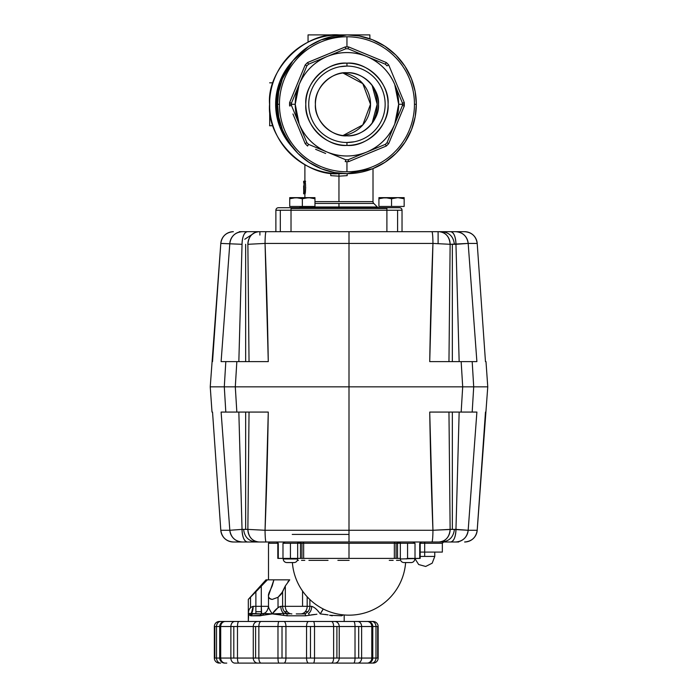<?xml version="1.0" encoding="UTF-8"?>
<svg xmlns="http://www.w3.org/2000/svg" width="698" height="698" viewBox="0 0 698 698"><rect width="100%" height="100%" fill="white"/><g stroke="black" fill="none" stroke-linecap="round" stroke-linejoin="round"><path stroke-width="1.05" d="M374.721 207.716L303.185 207.716M275.885 210.238L291.022 210.238L275.885 210.238A2.522 2.522 0 0 1 278.406 207.716L291.022 207.716L291.022 208.458L386.893 208.458L291.022 208.458L291.022 231.684L291.022 207.716L399.509 207.716L386.893 207.716L386.893 210.238L291.022 210.238L402.031 210.238A2.522 2.522 0 0 0 399.509 207.716A2.522 2.522 0 0 1 402.031 210.238L402.031 231.684L402.031 210.238L402.031 231.684L402.031 210.238L386.893 210.238L386.893 231.684L386.893 207.716L399.509 207.716L278.406 207.716A2.522 2.522 0 0 0 276.626 208.458A2.522 2.522 0 0 1 278.406 207.716A2.522 2.522 0 0 0 275.885 210.238L275.885 231.684L275.885 210.238A2.522 2.522 0 0 1 276.626 208.458M372.069 85.217A38.207 38.207 0 0 1 372.069 123.337L377.164 104.281L372.078 85.226M347.176 173.662L347.176 175.634L338.958 176.166L338.958 173.662L342.954 173.54A69.381 69.381 0 0 1 269.576 103.932A69.381 69.381 0 0 0 269.576 104.281A69.381 69.381 0 0 1 338.958 34.9A69.381 69.381 0 0 0 332.649 35.188M342.945 35.013L328.863 34.9L328.863 35.642L328.863 34.9L369.861 34.9L369.861 38.791L369.861 34.9L338.958 34.9A69.381 69.381 0 0 1 342.954 35.013L338.958 34.9C304.485 31.916 266.584 69.809 269.576 104.281C266.584 138.754 304.476 176.646 338.958 173.662L338.958 201.626L373.011 201.626A2.522 2.522 0 0 0 373.753 203.415L377.321 206.983A2.522 2.522 0 0 0 379.101 207.716A2.522 2.522 0 0 1 377.321 206.983L338.958 206.983L338.958 203.415L338.958 206.983L300.594 206.983A2.522 2.522 0 0 1 298.805 207.716A2.522 2.522 0 0 0 300.594 206.983L377.321 206.983M373.011 168.576L373.011 201.626L314.964 201.626L338.958 201.626L338.958 176.166L330.739 175.634L330.739 173.174M304.895 164.728L304.895 181.227L303.647 181.227C304.502 180.791 304.502 194.28 303.647 193.843L304.913 193.843C305.794 194.28 305.794 180.791 304.913 181.227L305.593 185.101M305.689 187.535L305.07 193.363M328.863 34.9L308.054 34.9L308.054 42.159L308.054 34.9L328.863 34.9M282.777 130.657A62.061 62.061 0 0 1 276.897 104.281L275.631 104.281A63.326 63.326 0 0 0 292.671 147.496L279.715 126.643L275.631 104.281L279.706 81.919L292.671 61.058A63.326 63.326 0 0 0 275.631 104.281L276.897 104.281A62.061 62.061 0 0 1 282.777 77.906M342.954 72.993L362.794 83.638L370.49 104.281L362.794 124.925L342.954 135.56A31.532 31.532 0 0 0 342.954 72.993A31.532 31.532 0 0 1 342.954 135.56M373.753 203.415L314.964 203.415L373.753 203.415A2.522 2.522 0 0 1 373.011 201.626M397.598 210.238L397.598 231.684L397.598 210.238M280.317 210.238L280.317 231.684L280.317 210.238M303.647 185.886L303.726 192.02M305.218 181.672L305.619 181.227M304.337 193.843L304.895 193.843L304.337 193.843M303.647 182.492C304.232 182.178 304.232 192.892 303.647 192.578L303.647 193.843C304.502 194.236 304.502 180.834 303.647 181.227L303.647 182.492C304.232 182.117 304.232 192.953 303.647 192.578M401.088 197.935L404.159 198.756L404.159 197.63L378.927 197.63L378.927 206.46L404.159 206.46L404.159 198.756L397.851 197.63L391.543 198.756L391.543 206.46L391.543 198.756L385.235 197.63L391.543 197.63L391.543 198.756L397.851 197.63L404.159 198.756L404.159 197.63L404.159 206.46M382.199 197.9L388.28 197.9L391.543 198.756L385.235 197.63L378.927 198.756L385.235 197.63L378.927 197.63L378.927 198.756L385.235 197.63L382.469 197.857M404.159 198.756L404.159 197.63L404.159 198.756L404.159 197.63L385.436 197.63M400.888 197.9L397.851 197.63M402.711 198.311L400.914 197.909M299.137 197.909L302.347 198.756L302.347 197.63L314.964 197.63L289.731 197.63L289.731 206.46L314.964 206.46L314.964 198.756L308.656 197.63L302.347 198.756L302.347 206.46L302.347 198.756L296.039 197.63L289.731 198.756L289.731 197.63L289.731 198.756L296.039 197.63L289.731 197.63L289.731 206.46M305.619 197.9L314.964 197.63L314.964 198.756L308.656 197.63L305.619 197.9M311.692 197.9L314.964 198.756M308.656 197.63L293.003 197.9L296.039 197.63L302.347 198.756L305.558 197.909M299.076 197.9L296.039 197.63M295.891 197.63L293.273 197.857M302.4 198.738L304.895 198.049M346.95 66.074A38.207 38.207 0 0 1 385.156 104.281A38.207 38.207 0 0 1 346.95 142.488A38.207 38.207 0 0 1 308.734 104.281A38.207 38.207 0 0 1 346.95 66.074A38.207 38.207 0 0 0 308.734 104.281A38.207 38.207 0 0 0 346.95 142.488L346.95 145.42C326.507 147.191 304.04 124.724 305.811 104.281C304.04 83.839 326.507 61.372 346.95 63.143C367.384 61.372 389.85 83.839 388.079 104.281C389.85 124.715 367.384 147.191 346.95 145.42A41.138 41.138 0 0 1 305.811 104.281A41.138 41.138 0 0 1 346.95 63.143L346.95 66.074L346.95 63.143A41.138 41.138 0 0 1 388.079 104.281A41.138 41.138 0 0 1 346.95 145.42L346.95 142.488A38.207 38.207 0 0 0 385.156 104.281A38.207 38.207 0 0 0 346.95 66.074L339.725 66.755M356.643 158.289L348.642 161.631A57.376 57.376 0 0 1 345.248 161.631L345.763 159.772L308.542 144.355L327.153 152.059A51.722 51.722 0 0 1 299.163 124.069C304.799 137.096 314.126 146.423 327.153 152.059C340.345 157.286 353.546 157.286 366.738 152.059C379.764 146.423 389.091 137.096 394.728 124.069L398.663 104.281L394.728 84.484C389.091 71.466 379.764 62.131 366.738 56.494C353.546 51.268 340.354 51.268 327.153 56.494C314.126 62.131 304.799 71.466 299.163 84.484L295.228 104.281L299.163 124.069L306.876 142.68L291.459 105.459L306.876 142.68L291.459 105.459L289.6 105.974A57.376 57.376 0 0 1 289.6 102.589L297.767 82.975M372.488 168.785L346.95 173.662L334.639 172.554M334.464 172.528L321.665 168.89M321.542 168.837L309.04 162.39M308.978 162.346L298.081 153.525M297.889 153.342L289.059 142.523M288.876 142.244L282.533 130.055M282.437 129.819L278.772 117.177M278.729 116.906L277.568 104.621M321.412 39.769L346.95 34.9A69.381 69.381 0 0 1 416.322 104.281A69.381 69.381 0 0 0 346.95 34.9A69.381 69.381 0 0 0 277.568 104.281L278.668 91.962M278.703 91.796L282.341 78.996M282.385 78.874L292.942 60.726L308.699 46.391M308.978 46.208L321.176 39.865M277.568 104.281A69.381 69.381 0 0 0 346.95 173.662A69.381 69.381 0 0 0 416.322 104.281L414.455 104.281A67.505 67.505 0 0 1 346.95 171.787A67.505 67.505 0 0 1 279.436 104.281L277.568 104.281L279.436 104.281A67.505 67.505 0 0 1 346.95 36.767A67.505 67.505 0 0 1 414.455 104.281A67.505 67.505 0 0 0 346.95 36.767A67.505 67.505 0 0 0 279.436 104.281A67.505 67.505 0 0 0 346.95 171.787L346.95 161.657L346.95 171.787A67.505 67.505 0 0 0 414.455 104.281L416.322 104.281A69.381 69.381 0 0 1 346.95 173.662A69.381 69.381 0 0 1 277.568 104.281A69.381 69.381 0 0 1 346.95 34.9L359.261 35.999M359.435 36.034L372.235 39.673M372.348 39.716L384.851 46.173M384.912 46.208L395.81 55.029M396.002 55.221L404.831 66.031M405.014 66.319L411.358 78.508M411.454 78.743L415.118 91.377M415.17 91.656L416.322 103.932M416.322 104.281L415.223 116.601M415.197 116.767L411.558 129.566M411.506 129.68L405.049 142.191M405.014 142.244L396.194 153.15M396.002 153.342L385.191 162.163M384.912 162.346L372.715 168.698M378.281 59.234L386.299 62.532A57.376 57.376 0 0 1 388.699 64.923L404.299 102.589A57.376 57.376 0 0 1 404.317 104.281A57.376 57.376 0 0 1 404.299 105.974L396.124 125.579M337.256 50.273L345.248 46.932A57.376 57.376 0 0 1 346.95 46.906L346.95 36.767L346.95 46.906A57.376 57.376 0 0 1 348.642 46.932L368.247 55.098M391.988 135.613L388.699 143.631A57.376 57.376 0 0 1 386.299 146.03L366.659 154.118M301.902 72.95L305.201 64.923A57.376 57.376 0 0 1 307.591 62.532L327.231 54.444M315.609 149.32L325.643 153.464M292.942 113.975L305.201 143.631L306.876 142.68A55.5 55.5 0 0 0 308.542 144.355L307.591 146.03A57.376 57.376 0 0 1 305.201 143.631L297.104 123.991M358.554 74.956A31.532 31.532 0 0 0 346.95 72.74C331.28 71.388 314.048 88.611 315.409 104.281C314.048 119.951 331.28 137.174 346.95 135.813C362.611 137.174 379.843 119.951 378.482 104.281C379.843 88.611 362.62 71.388 346.95 72.74A31.532 31.532 0 0 1 378.482 104.281A31.532 31.532 0 0 1 346.95 135.813A31.532 31.532 0 0 0 352.368 135.342M354.165 141.799L346.95 142.488M348.127 48.79L385.348 64.207L348.127 48.79A55.5 55.5 0 0 0 346.95 48.773A55.5 55.5 0 0 0 345.763 48.79L308.542 64.207L345.763 48.79L345.248 46.932L307.591 62.532L308.542 64.207L327.153 56.494A51.722 51.722 0 0 1 394.728 84.484L402.441 103.095L394.728 84.484A51.722 51.722 0 0 1 398.663 104.281L402.449 104.281A55.5 55.5 0 0 1 402.441 105.459L387.024 142.68L402.441 105.459L387.024 142.68L388.699 143.631L404.299 105.974L402.441 105.459A55.5 55.5 0 0 0 402.441 103.095L404.299 102.589L388.699 64.923L387.024 65.874A55.5 55.5 0 0 0 385.348 64.207L386.299 62.532L348.642 46.932L348.127 48.79A55.5 55.5 0 0 0 346.95 48.773A55.5 55.5 0 0 0 345.763 48.79L345.248 46.932A57.376 57.376 0 0 1 348.642 46.932L348.127 48.79M385.348 144.355L348.127 159.772L385.348 144.355L348.127 159.772L348.642 161.631L386.299 146.03L385.348 144.355A55.5 55.5 0 0 0 387.024 142.68L387.024 142.68A55.5 55.5 0 0 1 385.348 144.355L366.738 152.059A51.722 51.722 0 0 1 327.153 152.059L345.763 159.772A55.5 55.5 0 0 0 348.127 159.772L366.738 152.059A51.722 51.722 0 0 0 394.728 124.069L402.441 105.459L404.299 105.974A57.376 57.376 0 0 0 404.317 104.281L398.663 104.281A51.722 51.722 0 0 1 394.728 124.069L387.024 142.68L388.699 143.631A57.376 57.376 0 0 1 386.299 146.03L385.348 144.355M291.459 103.095L306.876 65.874L291.459 103.095L306.876 65.874L305.201 64.923L289.6 102.589L291.459 103.095A55.5 55.5 0 0 0 291.441 104.281A55.5 55.5 0 0 0 291.459 105.459L291.459 105.459A55.5 55.5 0 0 1 291.459 103.095L299.163 84.484A51.722 51.722 0 0 1 327.153 56.494L308.542 64.207A55.5 55.5 0 0 0 306.876 65.874L306.876 65.874A55.5 55.5 0 0 1 308.542 64.207L307.591 62.532A57.376 57.376 0 0 0 305.201 64.923L306.876 65.874L299.163 84.484A51.722 51.722 0 0 0 295.228 104.281L291.441 104.281L295.228 104.281A51.722 51.722 0 0 0 299.163 124.069L291.459 105.459L289.6 105.974A57.376 57.376 0 0 1 289.574 104.281L291.441 104.281L289.574 104.281A57.376 57.376 0 0 1 289.6 102.589L291.459 103.095M352.569 135.307A31.532 31.532 0 0 0 358.519 133.615M358.554 133.597A31.532 31.532 0 0 0 364.155 130.709M364.199 130.674A31.532 31.532 0 0 0 369.041 126.783M369.242 126.582A31.532 31.532 0 0 0 373.168 121.801M373.343 121.539A31.532 31.532 0 0 0 376.143 116.191M376.266 115.885A31.532 31.532 0 0 0 377.906 110.284M377.958 110.022A31.532 31.532 0 0 0 378.482 104.665M378.482 104.281A31.532 31.532 0 0 0 378.011 98.837M377.976 98.662A31.532 31.532 0 0 0 376.283 92.703M376.266 92.668A31.532 31.532 0 0 0 373.378 87.076M373.343 87.023A31.532 31.532 0 0 0 369.451 82.19M369.242 81.98A31.532 31.532 0 0 0 364.469 78.054M364.199 77.888A31.532 31.532 0 0 0 358.859 75.079M335.337 133.597A31.532 31.532 0 0 0 346.95 135.813A31.532 31.532 0 0 1 315.409 104.281A31.532 31.532 0 0 1 346.95 72.74A31.532 31.532 0 0 0 341.523 73.211M341.331 73.246A31.532 31.532 0 0 0 335.372 74.948M335.337 74.956A31.532 31.532 0 0 0 329.735 77.853M329.692 77.888A31.532 31.532 0 0 0 324.849 81.779M324.649 81.98A31.532 31.532 0 0 0 320.722 86.761M320.548 87.023A31.532 31.532 0 0 0 317.747 92.363M317.625 92.668A31.532 31.532 0 0 0 315.985 98.27M315.941 98.54A31.532 31.532 0 0 0 315.409 103.897M315.409 104.281A31.532 31.532 0 0 0 315.88 109.717M315.915 109.9A31.532 31.532 0 0 0 317.607 115.859M317.625 115.885A31.532 31.532 0 0 0 320.522 121.487M320.548 121.539A31.532 31.532 0 0 0 324.439 126.373M324.649 126.582A31.532 31.532 0 0 0 329.43 130.5M329.692 130.674A31.532 31.532 0 0 0 335.031 133.475M402.441 103.095L402.441 103.095A55.5 55.5 0 0 1 402.449 104.281L404.317 104.281A57.376 57.376 0 0 0 404.299 102.589L402.441 103.095L394.728 84.484M306.876 142.68L306.876 142.68A55.5 55.5 0 0 0 308.542 144.355L307.591 146.03A57.376 57.376 0 0 1 305.201 143.631L306.876 142.68M385.348 64.207L385.348 64.207A55.5 55.5 0 0 1 387.024 65.874L388.699 64.923A57.376 57.376 0 0 0 386.299 62.532L385.348 64.207L366.738 56.494M345.763 159.772L345.763 159.772A55.5 55.5 0 0 0 348.127 159.772L348.642 161.631A57.376 57.376 0 0 1 345.248 161.631L345.763 159.772M378.927 198.756L378.927 197.63M269.603 106.218L269.637 107.195M272.962 125.701L269.698 125.71L269.672 108.016M269.672 100.695L269.698 125.71M277.246 110.912L277.237 97.781M272.979 82.818L269.646 82.818M272.979 125.753L269.559 125.753M269.629 101.463L269.585 103.287M269.629 98.156L269.629 101.498M269.594 102.798L269.62 98.156M269.585 105.424L269.594 105.974M405.617 562.562A56.765 56.765 0 0 1 349 615.165A56.765 56.765 0 0 1 292.383 562.562A56.765 56.765 0 0 0 349 615.165A56.765 56.765 0 0 0 405.617 562.562M297.348 560.346L298.43 560.346M301.536 560.346L304.79 560.346M308.917 560.346L328.043 560.346M337.876 560.346L349.14 560.346M389.266 560.346L393.175 560.346M396.516 560.346L399.57 560.346M303.647 558.4L290.438 558.4A2.015 2.015 0 0 1 291.651 558.967A2.015 2.015 0 0 0 290.438 558.409L278.284 558.4L278.284 543.262L268.494 543.262L268.494 579.846L268.494 543.262L278.284 543.262L278.284 558.4L282.987 558.4L282.987 543.262L285.089 541.997L282.987 543.262L282.987 558.4L290.438 558.4L290.438 543.262L282.987 543.262L297.671 543.262L290.438 543.262L290.438 558.4L297.671 558.4L297.671 543.262L297.671 558.4L300.489 558.4L300.489 543.262L297.671 543.262A1.265 0.724 90 0 1 298.395 541.997A1.265 0.724 90 0 0 297.88 542.372L300.698 542.372A1.265 0.724 -90 0 1 301.213 541.997L300.489 543.262L301.937 543.262L301.937 558.4L303.647 558.4L300.489 558.4L300.489 543.262L303.647 543.262L303.647 558.4L349 558.4L303.647 558.4M396.063 558.4L349 558.4L396.063 558.4L394.353 558.4L394.353 543.262L349 543.262L349 558.4L349 543.262L303.647 543.262L394.353 543.262A1.265 0.855 90 0 1 395.208 541.997L394.353 543.262L397.511 543.262L397.511 558.4L396.063 558.4L396.063 543.262L397.511 543.262L397.511 558.4L400.329 558.4L396.063 558.4M406.349 558.967A2.015 2.015 0 0 1 407.562 558.409A2.015 2.015 0 0 0 406.349 558.967M458.673 231.684L441.686 231.684L458.673 231.684C436.459 231.684 436.459 231.684 458.673 231.684L464.615 231.684C471.865 232.312 476.062 236.229 477.196 243.419L468.175 243.419L476.891 361.616L472.188 361.616L473.706 386.84L487.762 386.84L470.077 386.84L473.706 386.84L470.077 386.84L473.706 386.84L472.188 361.616L429.724 361.616C430.413 319.597 431.486 280.203 432.952 243.419L265.048 243.419C266.566 282.193 267.639 321.595 268.276 361.616L236.84 361.616L235.305 386.84L349 386.84L349 243.419L349 386.84L462.695 386.84L461.16 361.616L462.695 386.84L473.706 386.84L472.188 412.073L476.891 412.073L468.175 530.271L477.196 530.271L487.762 386.84L485.991 361.616L485.468 361.616L485.991 361.616M438.108 231.684L408.225 231.684L438.108 231.684L438.108 243.419M275.885 231.684L259.892 231.684L275.885 231.684M212.009 412.073L212.532 412.073L212.009 412.073L210.238 386.84L224.294 386.84L225.812 361.616L221.109 361.616L229.825 243.419A12.616 12.494 -90 0 1 242.293 231.684L239.327 231.684C261.541 231.684 261.541 231.684 239.327 231.684L455.707 231.684A12.616 12.494 90 0 1 468.175 243.419L455.96 244.3L459.162 361.616L463.69 361.616M485.468 361.616L477.205 243.419A12.616 12.608 -90 0 0 464.615 231.684C471.874 232.312 476.071 236.229 477.205 243.419L468.175 243.419C467.049 236.229 462.896 232.312 455.707 231.684L450.655 231.684C453.875 232.434 455.646 236.639 455.96 244.3L459.162 361.616M233.385 231.684L233.376 231.684C226.126 232.312 221.929 236.229 220.795 243.419L220.795 243.419C221.938 236.229 226.135 232.312 233.385 231.684A12.616 12.608 90 0 0 220.804 243.419L212.524 361.616L220.804 243.419L242.04 244.3L238.838 361.616L242.04 244.3L220.804 243.419L210.238 386.84L473.706 386.84L228.194 386.84L235.296 386.84L236.84 361.616L225.96 361.616M222.837 361.616L268.276 361.616L249.038 361.616L247.869 244.3A12.616 11.133 -90 0 1 259.002 231.684C252.24 232.434 248.532 236.639 247.869 244.3L265.048 243.419C265.135 236.229 265.484 232.312 266.095 231.684A12.616 1.047 90 0 0 265.048 243.419L247.869 244.3L249.038 361.616L268.276 361.616L265.048 243.419L349 243.419L349 231.684L247.345 231.684A12.616 5.305 90 0 0 242.04 244.3C242.354 236.639 244.126 232.434 247.345 231.684L242.293 231.684C235.104 232.312 230.951 236.229 229.825 243.419L221.109 361.616L226.196 361.616M261.898 361.616L259.132 361.616M228.176 386.84L235.305 386.84L228.176 386.84L235.305 386.84L236.84 412.073L268.276 412.073C267.587 454.11 266.514 493.512 265.048 530.271L349 530.271L349 386.84L349 530.271L432.952 530.271C431.486 493.53 430.413 454.136 429.724 412.073L461.16 412.073L462.695 386.84L227.714 386.84M470.635 386.84L470.077 386.84M469.824 386.84L462.695 386.84L461.16 412.073L472.04 412.073M227.365 386.84L227.923 386.84M475.164 361.616L472.616 361.616M471.953 361.616L476.891 361.616L468.175 243.419L450.131 244.3L452.348 244.3L452.348 361.616L452.348 244.3L455.96 244.3A12.616 5.305 -90 0 0 450.655 231.684L438.998 231.684A12.616 11.133 90 0 1 450.131 244.3C449.468 236.639 445.76 232.434 438.998 231.684L431.905 231.684C432.516 232.312 432.865 236.229 432.952 243.419A12.616 1.047 -90 0 0 431.905 231.684L349 231.684L349 243.419L432.952 243.419L450.131 244.3L448.962 361.616L450.131 244.3L432.952 243.419L429.724 361.616L441.956 361.616M442.288 361.616L446.345 361.616M446.589 361.616L447.671 361.616M228.63 361.616L230.602 361.616M467.651 361.616L469.213 361.616M445.49 361.616L444.984 361.616M444.452 361.616L443.867 361.616M254.037 361.616L253.514 361.616M253.008 361.616L252.519 361.616M251.228 361.616L250.634 361.616M250.477 361.616L249.91 361.616M259.892 235.078L259.892 231.684M245.652 244.3L245.652 361.616L245.652 244.3M469.684 386.84L467.442 386.84M472.04 361.616L476.891 361.616M225.812 361.616L224.294 386.84L225.812 412.073L224.294 386.84L236.735 386.84L235.296 386.84L236.84 412.073L225.812 412.073L268.276 412.073L249.038 412.073L247.869 529.389L265.048 530.271L268.276 412.073L249.038 412.073L247.869 529.389L242.04 529.389L238.838 412.073L234.31 412.073M448.962 361.616L472.188 361.616M289.731 579.846L273.904 579.846L272.211 585.927L269.507 591.799C267.421 596.066 268.346 598.596 272.281 599.399L278.022 597.287L282.62 591.799L285.325 585.927L285.325 606.335L285.325 585.927L289.731 579.846L285.325 585.927L281.32 594.007M341.645 615.793L342.753 615.252L341.645 615.793L329.569 615.252L332.274 615.793M343.198 614.877L342.753 615.252M344.184 614.964L344.184 621.473L344.184 614.964M255.878 613.9L255.878 606.335L253.156 606.335A7.565 2.722 -90 0 1 251.35 613.463L261.637 613.9L252.641 613.9L255.878 613.9L255.878 611.684L261.288 611.684L261.288 606.335L255.878 606.335L261.288 606.335L261.288 585.927L261.288 606.335L268.494 606.335L261.288 606.335L261.637 613.9L251.35 613.463L253.156 606.335L255.878 606.335L255.878 591.799L248.314 599.399L248.314 613.9C248.139 613.446 249.151 613.306 251.35 613.463C249.107 613.315 248.095 613.463 248.314 613.9L248.314 613.9C248.366 609.782 249.98 607.26 253.156 606.335C249.936 607.356 248.314 609.878 248.314 613.9L250.852 615.793L248.314 613.9L248.314 621.473L248.68 614.432M264.202 614.921L272.281 613.9L263.617 613.463L261.288 613.9L260.214 615.793L262.928 615.252L250.852 615.793L260.214 615.793A1.893 1.422 -90 0 1 261.637 613.9L262.954 613.9M272.421 613.917L281.041 614.859M268.494 595.848L268.494 606.545C268.634 607.984 269.899 610.445 272.281 613.9L286.878 615.793L272.281 613.9L262.928 615.252L272.281 613.9L278.022 607.635L278.022 597.287L278.022 598.012L278.022 597.287L272.281 599.399C269.681 599.154 268.425 597.942 268.494 595.743L273.904 579.846L265.973 579.846L248.314 599.399L265.973 579.846L267.386 579.846L255.878 591.799L267.386 579.846L272.211 579.846M316.909 614.231L305.611 615.793L309.423 615.252L305.611 615.793L286.878 615.793L305.611 615.793L305.244 613.9L300.62 613.9A7.565 6.552 90 0 0 307.172 606.335L285.325 606.335A7.565 6.552 -90 0 0 291.877 613.9A7.565 6.552 -90 0 1 287.244 611.684L284.54 611.684L287.244 611.684A7.565 6.552 -90 0 1 285.325 606.335L302.557 606.335L302.557 591.032M311.238 614.894L314.781 614.449M328.077 614.877L320.321 613.917M325.111 614.432L326.612 614.633M352.638 663.1L353.633 663.1A5.043 1.379 -90 0 0 355.02 658.057L339.228 658.057L339.228 626.516L355.02 626.516L355.02 658.057L339.228 658.057A5.043 4.537 90 0 1 334.691 663.1L234.894 663.1A5.043 4.022 -90 0 1 230.872 658.057L230.872 626.516L220.699 626.516L220.699 658.057L230.872 658.057L220.699 658.057A5.043 4.65 90 0 0 225.349 663.1A5.043 4.65 -90 0 1 220.699 658.057L220.699 626.516L230.872 626.516A5.043 4.022 -90 0 1 234.894 621.473L219.381 621.473A5.043 5.043 0 0 0 214.338 626.516L219.704 626.516A5.043 5.043 0 0 1 224.756 621.473A5.043 5.043 0 0 0 219.704 626.516L219.704 658.057L216.511 658.057L216.511 626.516L214.338 626.516L214.338 658.057L214.81 658.057L214.81 626.516L214.81 658.057L216.511 658.057L216.511 626.516L219.704 626.516M372.784 626.516L375.986 626.516L375.986 658.057L377.688 658.057L377.688 626.516L375.986 626.516L375.986 658.057L372.784 658.057L372.784 626.516L378.15 626.516A5.043 5.043 0 0 0 373.107 621.473L367.741 621.473A5.043 5.043 0 0 1 372.784 626.516L371.79 626.516A5.043 4.65 -90 0 0 367.139 621.473L357.594 621.473A5.043 4.022 90 0 1 361.625 626.516L371.79 626.516L361.625 626.516L361.625 658.057L371.79 658.057L371.79 626.516L372.784 626.516A5.043 5.043 0 0 0 367.741 621.473L283.877 621.473A5.043 2.059 90 0 1 285.944 626.516L306.553 626.516L306.553 658.057A5.043 2.059 90 0 0 308.612 663.1A5.043 2.059 -90 0 1 306.553 658.057L285.944 658.057L285.944 626.516L306.553 626.516L306.553 658.057L285.944 658.057A5.043 2.059 90 0 1 283.877 663.1L308.978 663.1M283.519 621.473L238.856 621.473A5.043 1.379 90 0 0 237.477 626.516L233.804 626.516L233.804 658.057L233.804 626.516L230.872 626.516L230.872 658.057L237.477 658.057L237.477 626.516L253.269 626.516L253.269 658.057L237.477 658.057A5.043 1.379 90 0 0 238.856 663.1L257.806 663.1A5.043 4.537 -90 0 1 253.269 658.057L237.477 658.057L237.477 626.516L253.269 626.516A5.043 4.537 -90 0 1 257.806 621.473L225.349 621.473A5.043 4.65 90 0 0 220.699 626.516A5.043 4.65 -90 0 1 225.349 621.473L224.756 621.473M258.862 658.057L277.979 658.057L277.979 626.516L258.862 626.516L258.862 658.057A5.043 2.303 90 0 0 261.165 663.1L279.104 663.1A5.043 1.126 -90 0 1 277.979 658.057L258.862 658.057L258.862 626.516L277.979 626.516A5.043 1.126 -90 0 1 279.104 621.473L261.165 621.473A5.043 2.303 90 0 0 258.862 626.516L255.599 626.516L255.599 658.057L258.862 658.057L253.269 658.057L255.599 658.057L255.599 626.516L253.269 626.516L253.269 658.057A5.043 4.537 90 0 0 257.806 663.1L261.165 663.1A5.043 2.303 -90 0 1 258.862 658.057M308.612 663.1L313.393 663.1A5.043 1.126 -90 0 0 314.519 658.057L333.627 658.057L333.627 626.516L314.519 626.516L314.519 658.057A5.043 1.126 90 0 1 313.393 663.1L331.332 663.1A5.043 2.303 -90 0 0 333.627 658.057L314.519 658.057L314.519 626.516L333.627 626.516A5.043 2.303 -90 0 0 331.332 621.473L313.393 621.473A5.043 1.126 90 0 1 314.519 626.516L310.47 626.516L310.47 658.057L314.519 658.057L306.553 658.057L310.47 658.057L310.47 626.516L306.553 626.516A5.043 2.059 -90 0 1 308.612 621.473L279.104 621.473A5.043 1.126 90 0 0 277.979 626.516L277.979 658.057L285.944 658.057L285.944 626.516L282.018 626.516L282.018 658.057L282.018 626.516L277.979 626.516L285.944 626.516A5.043 2.059 -90 0 0 283.877 621.473M288.483 581.085L287.89 581.783M365.717 621.473L367.506 621.473M225.349 621.473L220.69 621.473A5.043 4.179 90 0 0 216.511 626.516A5.043 4.179 -90 0 1 220.69 621.473L219.381 621.473M330.931 621.473L334.691 621.473A5.043 4.537 90 0 1 339.228 626.516L355.02 626.516A5.043 1.379 -90 0 0 353.633 621.473L331.332 621.473A5.043 2.303 90 0 1 333.627 626.516L333.627 658.057L336.898 658.057L336.898 626.516L333.627 626.516L339.228 626.516L336.898 626.516L336.898 658.057L339.228 658.057L339.228 626.516A5.043 4.537 -90 0 0 334.691 621.473M371.074 621.473L366.598 621.473M223.552 621.473L220.28 621.473L223.552 621.473M224.756 663.1A5.043 5.043 0 0 1 219.704 658.057L220.699 658.057L219.704 658.057A5.043 5.043 0 0 0 224.756 663.1L225.637 663.1M373.107 663.1A5.043 5.043 0 0 0 378.15 658.057L377.688 658.057L377.688 626.516L378.15 626.516L378.15 658.057L375.986 658.057A5.043 4.179 90 0 1 371.807 663.1L366.598 663.1L371.807 663.1A5.043 4.179 -90 0 0 375.986 658.057L361.625 658.057A5.043 4.022 90 0 1 357.594 663.1L333.897 663.1M367.139 621.473A5.043 4.65 90 0 1 371.79 626.516L371.79 658.057A5.043 4.65 90 0 1 367.139 663.1L357.594 663.1L367.139 663.1A5.043 4.65 -90 0 0 371.79 658.057L372.784 658.057A5.043 5.043 0 0 1 367.741 663.1A5.043 5.043 0 0 0 372.784 658.057M313.193 663.1L283.877 663.1A5.043 2.059 -90 0 0 285.944 658.057L277.979 658.057A5.043 1.126 90 0 0 279.104 663.1L283.877 663.1M331.332 663.1L334.691 663.1A5.043 4.537 -90 0 0 339.228 658.057L333.627 658.057A5.043 2.303 90 0 1 331.332 663.1L353.738 663.1M372.217 663.1L368.937 663.1M280.945 594.513L278.022 597.287M307.172 606.335L307.172 596.773L307.172 606.335L309.877 606.335L309.877 599.53L309.877 606.335L311.674 606.335C314.554 607.251 317.407 609.782 320.216 613.9L323.191 608.961M322.93 609.494L322.11 611.003M321.804 611.509L320.216 613.9M318.375 611.535L317.922 611.003M316.386 609.345L315.4 608.412M275.029 610.48L273.581 612.181M267.317 579.907L265.659 581.434M248.314 599.399L262.919 584.191M258.6 621.473L257.806 621.473A5.043 4.537 90 0 0 253.269 626.516L258.862 626.516A5.043 2.303 -90 0 1 261.165 621.473L257.806 621.473M266.2 580.919L265.257 581.818M269.76 541.997L268.494 543.262L269.76 541.997L259.892 541.997M226.78 663.1L225.899 663.1M219.748 658.057L219.748 626.516L219.748 658.057M372.749 626.516L372.749 658.057L372.749 626.516M355.02 626.516L355.02 658.057L358.685 658.057L358.685 626.516L355.02 626.516L361.625 626.516L358.685 626.516L358.685 658.057L361.625 658.057L361.625 626.516A5.043 4.022 -90 0 0 357.594 621.473L353.633 621.473A5.043 1.379 90 0 1 355.02 626.516M375.986 626.516A5.043 4.179 -90 0 0 371.807 621.473A5.043 4.179 90 0 1 375.986 626.516M219.704 658.057L216.511 658.057A5.043 4.179 90 0 0 220.69 663.1A5.043 4.179 -90 0 1 216.511 658.057L214.338 658.057A5.043 5.043 0 0 0 219.381 663.1A5.043 5.043 0 0 1 214.338 658.057M296.249 613.9L305.244 613.9M261.288 613.9L261.288 611.684L255.878 611.684L255.878 591.799M282.62 591.799L282.62 606.335L280.823 606.335C277.839 607.356 274.995 609.878 272.281 613.9L283.981 613.463C281.983 612.146 280.928 609.773 280.823 606.335L282.62 606.335L280.823 606.335A7.565 4.755 -90 0 0 283.981 613.463L283.266 613.402M278.86 607.051L278.109 607.565M250.53 607.635L250.53 597.287M252.641 613.9A1.893 1.789 90 0 0 250.852 615.793L252.641 613.9L250.495 613.368M287.253 613.9L286.878 615.793L287.253 613.9L283.981 613.463L287.253 613.9M237.477 658.057L230.872 658.057A5.043 4.022 90 0 0 234.894 663.1L238.856 663.1A5.043 1.379 -90 0 1 237.477 658.057M306.553 626.516L314.519 626.516A5.043 1.126 -90 0 0 313.393 621.473L308.612 621.473A5.043 2.059 90 0 0 306.553 626.516M355.02 658.057A5.043 1.379 90 0 1 353.633 663.1L357.594 663.1A5.043 4.022 -90 0 0 361.625 658.057L355.02 658.057M230.872 626.516L237.477 626.516A5.043 1.379 -90 0 1 238.856 621.473L234.894 621.473A5.043 4.022 90 0 0 230.872 626.516M367.506 663.1L366.851 663.1M373.107 621.473L371.807 621.473M268.494 606.545C267.657 610.619 266.043 612.923 263.643 613.446L262.928 615.252L263.617 613.463L272.229 613.9M278.022 607.635L280.823 606.335M248.314 613.9L248.453 612.172M283.981 613.463L283.065 615.252L283.981 613.463L272.281 613.9C269.568 609.878 268.337 607.356 268.59 606.335M282.62 606.335A7.565 6.552 90 0 0 284.54 611.684A7.565 6.552 90 0 0 289.173 613.9A7.565 6.552 90 0 1 282.62 606.335L285.325 606.335M300.62 613.9A7.565 6.552 90 0 0 305.253 611.684L307.958 611.684A7.565 6.552 -90 0 0 309.877 606.335M311.674 606.335A7.565 4.755 90 0 1 308.507 613.463L309.423 615.252M307.958 611.684A7.565 6.552 -90 0 1 303.316 613.9M238.856 663.1L235.601 663.1M279.331 614.633L272.281 613.9L266.06 614.606M249.744 615.252L251.35 613.463L249.744 615.252L250.852 615.793M280.98 614.851L279.881 614.702M283.065 615.252L286.878 615.793M260.214 615.793L262.928 615.252M279.296 663.1L253.357 663.1M401.978 541.997L412.911 541.997L415.013 543.262L415.013 558.4L419.716 558.4L419.716 543.262L442.349 543.262L424.689 543.262L424.689 552.092L420.179 552.092L442.349 552.092L424.689 552.092L424.689 543.262L419.716 543.262L419.716 558.4L400.373 558.967A3.595 3.595 0 0 0 403.968 562.562L411.157 562.562A3.595 3.595 0 0 0 414.752 558.967A3.595 3.595 0 0 1 411.157 562.562L403.968 562.562A3.595 3.595 0 0 1 400.373 558.967M403.968 562.562L405.023 562.562M406.053 562.562L407.562 562.562M408.574 562.562L411.157 562.562M297.627 558.967L283.248 558.967A3.595 3.595 0 0 0 286.843 562.562L294.033 562.562A3.595 3.595 0 0 0 297.627 558.967A3.595 3.595 0 0 1 294.033 562.562L286.843 562.562A3.595 3.595 0 0 1 283.248 558.967L290.438 558.967L290.438 558.4M349 534.432L292.235 534.432L349 534.432M463.664 412.073L459.162 412.073L455.96 529.389L468.175 530.271A12.616 12.494 90 0 1 455.707 541.997L242.293 541.997A12.616 12.494 -90 0 1 229.825 530.271L221.109 412.073L225.812 412.073L221.109 412.073L229.825 530.271L242.04 529.389L238.838 412.073L235.47 412.073M421.435 541.997L419.716 543.262L421.435 541.997L431.905 541.997A12.616 1.047 -90 0 0 432.952 530.271L450.131 529.389L448.962 412.073L429.724 412.073L432.952 530.271L265.048 530.271A12.616 1.047 90 0 0 266.095 541.997L349 541.997L349 530.271L349 541.997L438.998 541.997C445.76 541.255 449.468 537.05 450.131 529.389L448.962 412.073L429.724 412.073L472.188 412.073L473.706 386.84L470.888 386.84M212.532 412.073L220.804 530.271L229.825 530.271L220.804 530.271L212.532 412.073L220.795 530.271A12.616 12.608 90 0 0 233.385 541.997L233.385 541.997C226.135 541.369 221.938 537.46 220.804 530.271L220.795 530.271C221.929 537.46 226.126 541.369 233.376 541.997L247.345 541.997C244.126 541.255 242.354 537.05 242.04 529.389L229.825 530.271C230.951 537.46 235.104 541.369 242.293 541.997M436.102 412.073L438.868 412.073M261.898 412.073L259.054 412.073M470.286 386.84L462.695 386.84M226.047 412.073L225.384 412.073M464.615 541.997L464.624 541.997C471.874 541.369 476.071 537.46 477.205 530.271L477.205 530.271C476.062 537.46 471.865 541.369 464.615 541.997L464.624 541.997A12.616 12.608 -90 0 0 477.196 530.271L485.476 412.073L477.196 530.271L468.175 530.271L476.891 412.073L471.935 412.073M476.891 412.073L472.188 412.073M469.204 412.073L467.625 412.073M230.349 412.073L228.787 412.073M249.919 412.073L250.477 412.073M250.652 412.073L251.219 412.073M252.501 412.073L253.016 412.073M253.549 412.073L254.142 412.073M443.963 412.073L445.481 412.073M446.772 412.073L447.366 412.073M447.523 412.073L448.09 412.073M407.562 558.4L415.013 558.4L415.013 543.262L407.562 543.262L407.562 558.4L407.562 543.262L400.329 543.262L400.329 558.4L400.329 543.262L397.511 543.262L396.787 541.997A1.265 0.724 90 0 1 397.302 542.372L400.12 542.372A1.265 0.724 -90 0 0 399.605 541.997A1.265 0.724 -90 0 1 400.329 543.262L415.013 543.262L412.911 541.997M458.673 541.997L455.707 541.997C462.896 541.369 467.049 537.46 468.175 530.271L452.348 529.389L452.348 412.073L452.348 529.389L432.952 530.271C432.865 537.46 432.516 541.369 431.905 541.997L441.677 541.997M243.733 530.271C244.867 537.46 249.064 541.369 256.314 541.997L266.095 541.997C265.484 541.369 265.135 537.46 265.048 530.271L247.869 529.389C248.532 537.05 252.24 541.255 259.002 541.997A12.616 11.133 -90 0 1 247.869 529.389L242.04 529.389A12.616 5.305 90 0 0 247.345 541.997M245.652 412.073L245.652 529.389L245.652 412.073M459.162 412.073L455.96 529.389C455.646 537.05 453.875 541.255 450.655 541.997L455.707 541.997M443.605 541.997L442.349 543.262L442.349 552.092L424.689 552.092L424.689 556.428L420.179 556.428L434.775 556.428L424.689 556.428L424.689 552.092M461.666 412.073L459.799 412.073M238.201 412.073L236.343 412.073M222.854 412.073L221.109 412.073M421.444 541.997L420.179 543.262L420.179 558.4L419.716 558.4M276.556 541.997A1.265 1.265 0 0 1 277.821 543.262L277.821 558.4L278.284 558.4M450.655 541.997A12.616 5.305 -90 0 0 455.96 529.389L450.131 529.389A12.616 11.133 90 0 1 438.998 541.997L424.689 541.997L424.689 543.262L424.689 541.997M302.792 541.997A1.265 0.855 -90 0 1 303.647 543.262L302.792 541.997M276.565 541.997L278.284 543.262L276.565 541.997M304.895 193.843L304.895 197.63M301.108 206.46L300.594 206.983M244.754 239.257L256.314 231.684M454.267 243.419C453.133 236.229 448.936 232.312 441.686 231.684M261.637 613.9L263.53 613.498M414.752 558.967L414.752 558.4M283.248 558.967L283.248 558.4M454.267 530.271C453.133 537.46 448.936 541.369 441.686 541.997M434.775 552.092L434.775 556.428L432.175 563.19L425.684 566.462L418.678 564.534L414.786 558.4"/></g></svg>
